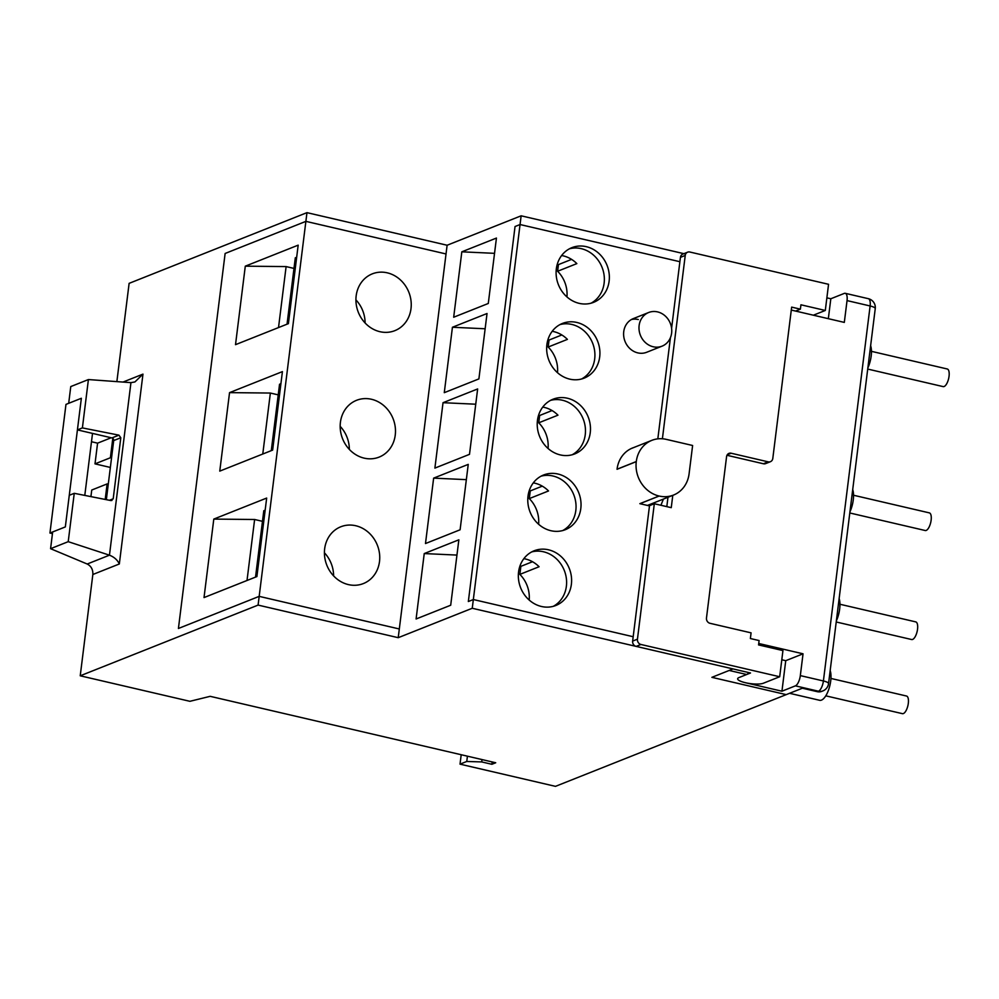 <?xml version="1.0" encoding="UTF-8"?>
<svg xmlns="http://www.w3.org/2000/svg" width="999" height="999" viewBox="0 0 999 999"><rect width="100%" height="100%" fill="white"/><g stroke="black" fill="none" stroke-linecap="round" stroke-linejoin="round"><path stroke-width="1.5" d="M49.95 533.029L65.335 526.91L69.268 495.304L74.251 493.319L68.219 541.67L50.574 548.688L52.66 531.955L65.335 526.91L81.356 398.276L65.971 404.395L49.95 533.029L52.46 533.616M111.189 437.749L97.577 443.156L95.005 463.861L110.352 467.445M97.577 443.156L91.483 441.733M90.921 496.628L91.746 490.034L107.13 483.916L108.267 484.178M95.005 463.861L110.39 457.754L111.526 458.017M105.195 499.45L107.13 483.916M92.52 433.404L84.79 495.404M110.39 457.754L112.8 438.349M387.25 272.827A30.557 27.173 68.3 0 0 372.29 273.863A30.557 27.173 68.3 0 0 356.206 304.158A30.557 27.173 68.3 0 0 379.92 331.693A30.557 27.173 68.3 0 0 394.867 330.644A30.557 27.173 68.3 0 0 410.964 300.349A30.557 27.173 68.3 0 0 387.25 272.827M355.744 525.736A30.557 27.173 68.3 0 0 340.796 526.773A30.557 27.173 68.3 0 0 324.7 557.067A30.557 27.173 68.3 0 0 348.414 584.602A30.557 27.173 68.3 0 0 363.374 583.566A30.557 27.173 68.3 0 0 379.458 553.259A30.557 27.173 68.3 0 0 355.744 525.736M371.503 399.275A30.557 27.173 68.3 0 0 356.543 400.312A30.557 27.173 68.3 0 0 340.459 430.619A30.557 27.173 68.3 0 0 364.173 458.141A30.557 27.173 68.3 0 0 379.121 457.105A30.557 27.173 68.3 0 0 395.204 426.81A30.557 27.173 68.3 0 0 371.503 399.275M219.768 471.116L272.64 450.099L282.417 371.616L229.545 392.632L219.768 471.116M748.726 672.577A9.053 3.521 103.1 0 1 746.653 674.512L729.183 670.454L711.887 677.334L733.029 668.93L472.252 608.266L398.226 637.687L258.092 605.094L259.178 596.366L178.421 628.483L225.125 253.471L305.881 221.366L225.125 253.471L178.421 628.483L259.178 596.366L305.881 221.366L446.029 253.958L305.881 221.366L306.968 212.65L129.121 283.354L116.871 381.618M235.514 344.667L288.399 323.639L298.177 245.155L245.292 266.171L235.514 344.667M204.021 597.577L256.893 576.56L266.671 498.064L213.798 519.093L204.021 597.577M398.226 637.687L399.313 628.97L259.178 596.366L399.313 628.97L447.115 245.242L306.968 212.65M349.35 449.425A30.557 27.173 68.3 0 0 340.172 426.348M333.604 575.886A30.557 27.173 68.3 0 0 324.425 552.797M365.097 322.977A30.557 27.173 68.3 0 0 355.919 299.887M293.981 268.419L286.114 266.583L245.292 266.171M278.521 327.572L286.114 266.583M287.038 324.188L295.304 257.817L296.666 257.28M278.234 394.867L270.367 393.044L229.545 392.632M262.774 454.021L270.367 393.044M271.278 450.636L279.545 384.265L280.906 383.728M262.475 521.328L254.62 519.492L213.798 519.093M247.015 580.481L254.62 519.492M255.532 577.097L263.798 510.726L265.16 510.189M653.196 346.765A18.107 16.109 68.3 0 0 662.062 346.154A18.107 16.109 68.3 0 0 671.59 328.196A18.107 16.109 68.3 0 0 657.542 311.888A18.107 16.109 68.3 0 0 648.676 312.5A18.107 16.109 68.3 0 0 639.148 330.457A18.107 16.109 68.3 0 0 653.196 346.765M648.676 312.5L633.291 318.619A18.107 16.109 68.3 0 0 623.763 336.563A18.107 16.109 68.3 0 0 637.812 352.884A18.107 16.109 68.3 0 0 646.678 352.272L662.062 346.154M638.311 319.53A18.107 16.109 68.3 0 0 631.43 319.518M586.263 246.666A29.421 26.174 68.3 0 0 571.865 247.665A29.421 26.174 68.3 0 0 556.368 276.848A29.421 26.174 68.3 0 0 579.195 303.359A29.421 26.174 68.3 0 0 593.593 302.347A29.421 26.174 68.3 0 0 609.09 273.177A29.421 26.174 68.3 0 0 586.263 246.666M581.256 248.651A29.421 26.174 68.3 0 0 569.418 248.801A29.421 26.174 68.3 0 1 581.256 248.651A29.421 26.174 68.3 0 1 603.858 273.676A29.421 26.174 68.3 0 1 591.046 303.197A29.421 26.174 68.3 0 0 603.858 273.676A29.421 26.174 68.3 0 0 581.256 248.651M576.823 322.452A29.421 26.174 68.3 0 0 562.425 323.451A29.421 26.174 68.3 0 0 546.928 352.622A29.421 26.174 68.3 0 0 569.755 379.133A29.421 26.174 68.3 0 0 584.165 378.134A29.421 26.174 68.3 0 0 599.65 348.963A29.421 26.174 68.3 0 0 576.823 322.452M571.815 324.438A29.421 26.174 68.3 0 0 559.977 324.588A29.421 26.174 68.3 0 1 571.815 324.438A29.421 26.174 68.3 0 1 594.417 349.463A29.421 26.174 68.3 0 1 581.605 378.983A29.421 26.174 68.3 0 0 594.417 349.463A29.421 26.174 68.3 0 0 571.815 324.438M567.382 398.226A29.421 26.174 68.3 0 0 552.984 399.238A29.421 26.174 68.3 0 0 537.487 428.409A29.421 26.174 68.3 0 0 560.314 454.92A29.421 26.174 68.3 0 0 574.725 453.921A29.421 26.174 68.3 0 0 590.209 424.737A29.421 26.174 68.3 0 0 567.382 398.226M562.387 400.224A29.421 26.174 68.3 0 0 550.536 400.374A29.421 26.174 68.3 0 1 562.387 400.224A29.421 26.174 68.3 0 1 584.977 425.249A29.421 26.174 68.3 0 1 572.165 454.77A29.421 26.174 68.3 0 0 584.977 425.249A29.421 26.174 68.3 0 0 562.387 400.224M557.942 474.013A29.421 26.174 68.3 0 0 543.543 475.012A29.421 26.174 68.3 0 0 528.046 504.195A29.421 26.174 68.3 0 0 550.886 530.706A29.421 26.174 68.3 0 0 565.284 529.707A29.421 26.174 68.3 0 0 580.769 500.524A29.421 26.174 68.3 0 0 557.942 474.013M552.947 475.999A29.421 26.174 68.3 0 0 541.096 476.161A29.421 26.174 68.3 0 1 552.947 475.999A29.421 26.174 68.3 0 1 575.549 501.023A29.421 26.174 68.3 0 1 562.724 530.556A29.421 26.174 68.3 0 0 575.549 501.023A29.421 26.174 68.3 0 0 552.947 475.999M548.501 549.8A29.421 26.174 68.3 0 0 534.103 550.799A29.421 26.174 68.3 0 0 518.606 579.969A29.421 26.174 68.3 0 0 541.446 606.48A29.421 26.174 68.3 0 0 555.844 605.481A29.421 26.174 68.3 0 0 571.341 576.311A29.421 26.174 68.3 0 0 548.501 549.8M543.506 551.785A29.421 26.174 68.3 0 0 531.655 551.935A29.421 26.174 68.3 0 1 543.506 551.785A29.421 26.174 68.3 0 1 566.108 576.81A29.421 26.174 68.3 0 1 553.284 606.331A29.421 26.174 68.3 0 0 566.108 576.81A29.421 26.174 68.3 0 0 543.506 551.785M746.653 674.512L738.96 677.572A13.586 3.259 -172.9 0 0 737.674 678.733A13.586 3.259 -172.9 0 0 745.379 682.704L781.942 691.208L795.391 685.851A9.053 3.521 -76.9 0 0 800.324 675.611L823.401 680.968L870.117 305.969L847.04 300.599A9.053 3.521 -76.9 0 0 845.241 293.306A9.053 3.521 -76.9 0 0 844.28 293.406L830.818 298.763L826.872 297.839M817.319 691.683L818.468 691.221A9.053 8.054 68.3 0 0 822.901 690.921L821.752 691.37A9.053 8.054 -111.7 0 1 817.319 691.683L802.372 688.211L786.213 694.63L711.887 677.334L786.213 694.63L555.481 786.35L460.027 764.148L466.758 761.475L481.718 761.925L491.87 764.285L495.716 762.761L210.165 696.328L189.91 701.31L80.232 675.799L92.845 574.5C93.082 569.63 91.209 566.133 87.213 564.023L109.453 555.182C114.136 557.017 117.432 559.952 119.331 563.973L92.845 574.5M659.078 496.028L659.153 496.041A29.421 26.174 68.3 0 0 673.563 495.042A29.421 26.174 68.3 0 0 689.085 473.838L692.619 445.492L666.221 439.36A29.421 26.174 68.3 0 0 651.823 440.359A29.421 26.174 68.3 0 0 636.288 461.55L636.276 461.638A29.333 26.086 68.3 0 0 659.078 496.028L639.847 503.671A29.421 26.174 68.3 0 0 639.934 503.683L649.475 505.906M633.728 447.54A29.333 26.086 68.3 0 0 632.554 447.977A29.333 26.086 68.3 0 0 617.07 469.118L617.057 469.205A29.421 26.174 68.3 0 0 617.045 469.293L636.276 461.638M781.792 659.765L785.738 660.689L803.046 653.808L800.324 675.611M672.789 495.342L671.253 507.667L654.32 503.733L637.449 639.173A4.533 4.021 68.3 0 0 640.958 644.48L779.682 676.748L782.941 650.586L758.566 644.917L759.103 640.559L750.374 638.523L751.086 632.854L709.989 623.301A4.533 4.021 -111.7 0 1 706.48 617.994L726.573 456.655A4.533 4.021 -111.7 0 1 731.181 453.234L768.206 461.85A4.533 4.021 68.3 0 0 772.801 458.429L791.658 307.118L800.386 309.153L795.579 311.064L844.317 322.402L847.04 300.599M472.252 608.266L473.339 599.537L468.344 601.523L515.047 226.523L520.054 224.538L679.894 261.713L520.054 224.538L515.047 226.523L468.344 601.523L473.339 599.537L521.141 215.809L447.115 245.242M473.339 599.537L633.179 636.725L473.339 599.537M803.046 653.808L758.74 643.493M828.333 318.681L830.818 298.763M785.738 660.689L781.942 691.208M800.386 309.153L800.936 304.795L825.299 310.464L828.558 284.303L689.847 252.023A4.533 4.021 68.3 0 0 685.239 255.444L662.399 438.773M687.624 252.185L682.816 254.096A4.533 4.021 68.3 0 0 680.431 257.355L671.603 328.259M670.429 337.662L657.829 438.848M667.981 497.252L666.82 506.63M654.32 503.733L649.512 505.644L632.642 641.083A4.533 4.021 68.3 0 0 636.151 646.39L750.499 672.989L738.948 677.584A13.586 3.259 7.1 0 0 737.649 678.733A13.586 3.259 7.1 0 0 745.366 682.704L745.441 682.729A13.586 3.259 7.1 0 0 763.273 683.266L779.682 676.748M726.972 455.282L763.398 463.761A4.533 4.021 68.3 0 0 765.609 463.611L770.416 461.7M791.283 310.065L795.579 311.064M825.299 310.464L813.373 315.197M830.943 678.446L906.518 696.028A9.053 3.521 103.1 0 1 908.316 703.308A9.053 3.521 103.1 0 1 902.422 713.661L825.773 695.828M839.959 604.258L915.758 621.89A9.053 3.521 103.1 0 1 917.544 629.183A9.053 3.521 103.1 0 1 911.65 639.535L836.213 621.977M853.533 495.242L929.332 512.874A9.053 3.521 103.1 0 1 931.13 520.167A9.053 3.521 103.1 0 1 925.224 530.519L849.799 512.974M852.709 489.572A16.971 6.606 103.1 0 1 853.258 499.937A16.971 6.606 103.1 0 1 849.937 511.838M839.135 598.588A16.971 6.606 103.1 0 1 839.672 608.953A16.971 6.606 103.1 0 1 836.363 620.841M830.169 670.529A16.971 6.606 103.1 0 1 830.718 680.893A16.971 6.606 103.1 0 1 819.655 700.299L789.56 693.294M871.453 351.348L947.252 368.981A9.053 3.521 103.1 0 1 949.05 376.273A9.053 3.521 103.1 0 1 943.156 386.613L867.719 369.068M870.629 345.666A16.971 6.606 103.1 0 1 871.178 356.031A16.971 6.606 103.1 0 1 867.856 367.932M561.625 255.532A29.421 26.174 -111.7 0 1 563.186 255.844A29.421 26.174 -111.7 0 1 576.848 263.611L557.617 271.253L558.441 264.61L557.255 264.335M552.185 331.306A29.421 26.174 -111.7 0 1 553.746 331.618A29.421 26.174 -111.7 0 1 567.407 339.385L548.176 347.028L549.05 340.047L547.914 339.785M542.744 407.093A29.421 26.174 -111.7 0 1 544.305 407.405A29.421 26.174 -111.7 0 1 557.966 415.172L538.736 422.814L539.66 415.484L538.573 415.234M533.304 482.879A29.421 26.174 -111.7 0 1 534.865 483.191A29.421 26.174 -111.7 0 1 548.526 490.959L529.295 498.601L530.257 490.921L529.245 490.684M523.863 558.653A29.421 26.174 -111.7 0 1 525.424 558.978A29.421 26.174 -111.7 0 1 539.085 566.733L519.867 574.388L520.866 566.358L519.917 566.146M425.487 543.543L460.102 529.782L468.244 464.385L433.641 478.134L425.487 543.543M444.28 392.669L478.896 378.908L487.037 313.511L452.435 327.26L444.28 392.669M453.683 317.232L488.286 303.471L496.441 238.062L461.825 251.823L453.683 317.232M434.89 468.106L469.493 454.345L477.647 388.948L443.032 402.697L434.89 468.106M416.096 618.98L450.699 605.232L458.853 539.822L424.238 553.571L416.096 618.98M685.639 254.083L521.141 215.809M111.95 500.449L110.777 500.549L113.199 498.801L120.804 437.749L118.931 435.152L82.393 427.909L88.412 379.558L70.767 386.576L68.694 403.309L81.356 398.276L77.422 429.895L111.938 437.924A2.26 2.01 -111.7 0 1 113.699 440.571L106.344 499.675M88.412 379.558L130.944 382.642L134.927 381.943L142.969 374.126L119.331 563.973M258.092 605.094L80.232 675.799M491.87 764.285L492.17 761.937M481.718 761.925L482.005 759.577M466.758 761.475L467.42 756.181M460.027 764.148L461.201 754.732M50.574 548.688L87.213 564.023M68.219 541.67L109.453 555.182L130.944 382.642M110.777 500.549L74.251 493.319M82.393 427.909L77.422 429.895M529.183 600.049A29.421 26.174 68.3 0 0 519.867 574.388M538.623 524.263A29.421 26.174 68.3 0 0 529.295 498.601M548.064 448.476A29.421 26.174 68.3 0 0 538.736 422.814M557.504 372.689A29.421 26.174 68.3 0 0 548.176 347.028M566.945 296.915A29.421 26.174 68.3 0 0 557.617 271.253M571.59 259.378L558.441 264.61M494.53 253.334L461.825 251.823M561.825 334.965L549.05 340.047M485.139 328.771L452.435 327.26M552.06 410.552L539.66 415.484M475.736 404.208L443.032 402.697M542.295 486.138L530.257 490.921M466.346 479.645L433.641 478.134M532.504 561.725L520.866 566.358M456.955 555.082L424.238 553.571M660.926 505.269L663.423 499.063M845.241 293.306L868.318 298.676A9.053 3.521 -76.9 0 1 870.117 305.969A9.053 2.173 7.1 0 1 875.249 308.616L828.546 683.616A9.053 2.173 7.1 0 0 823.401 680.968A9.053 3.521 -76.9 0 1 818.468 691.221L795.391 685.851M636.288 461.55L617.057 469.205M659.153 496.041L639.934 503.683M685.239 255.444L680.431 257.355M637.449 639.173L632.642 641.083M640.958 644.48L636.151 646.39M731.181 453.234L727.247 454.795M768.206 461.85L763.398 463.761M123.002 382.068L142.969 374.126M113.199 498.801L109.453 500.287M120.804 437.749L113.699 440.571M118.931 435.152L111.938 437.924M875.249 308.616A9.053 9.053 0 0 0 868.318 298.676M822.901 690.921A9.053 9.053 0 0 0 828.546 683.616M651.823 440.359L631.393 448.476M673.563 495.042L647.427 505.432"/></g></svg>
